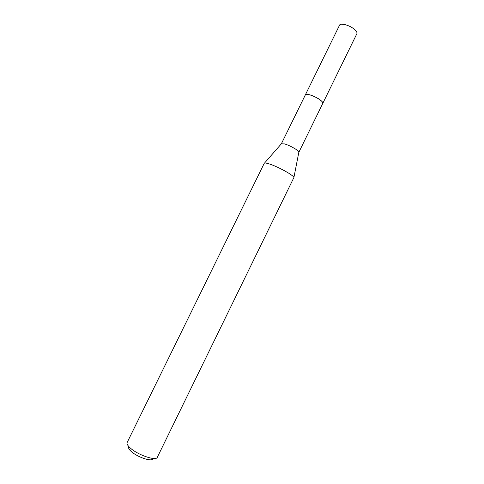 <?xml version="1.0" encoding="UTF-8"?>
<svg xmlns="http://www.w3.org/2000/svg" width="484" height="484" viewBox="0 0 484 484"><rect width="100%" height="100%" fill="white"/><g stroke="black" fill="none" stroke-linecap="round" stroke-linejoin="round"><path stroke-width="0.73" d="M305.313 94.973L305.356 94.864C305.7 94.277 306.844 94.18 308.792 94.592C314.552 95.711 324.056 101.737 322.774 103.413L298.816 152.363M305.325 94.943C305.604 94.277 306.759 94.156 308.792 94.58C314.667 95.723 324.304 101.9 322.743 103.473M281.361 143.815L284.598 143.929C289.771 145.363 298.852 150.536 298.876 152.049L298.852 152.303M264.24 163.32L264.494 163.108C265.196 162.854 266.841 163.144 269.431 163.985C278.112 166.702 293.818 175.42 293.909 177.513L157.324 457.283C156.223 461.306 137.595 454.93 130.135 447.857C127.607 445.528 126.608 443.743 127.147 442.503L264.24 163.32M128.762 446.859C128.169 447.863 128.944 449.358 131.079 451.342C137.172 457.156 152.375 462.208 152.89 458.681M322.786 103.407C323.04 102.82 322.507 101.93 321.188 100.757C316.984 96.854 305.9 92.759 305.356 94.864L339.526 25.229C340.47 22.324 351.711 25.942 355.589 30.45C356.811 31.799 357.234 32.894 356.865 33.723L322.725 103.509M305.356 94.876L281.385 143.742M281.573 143.573L264.494 163.108M298.876 152.049L293.909 177.513"/></g></svg>
